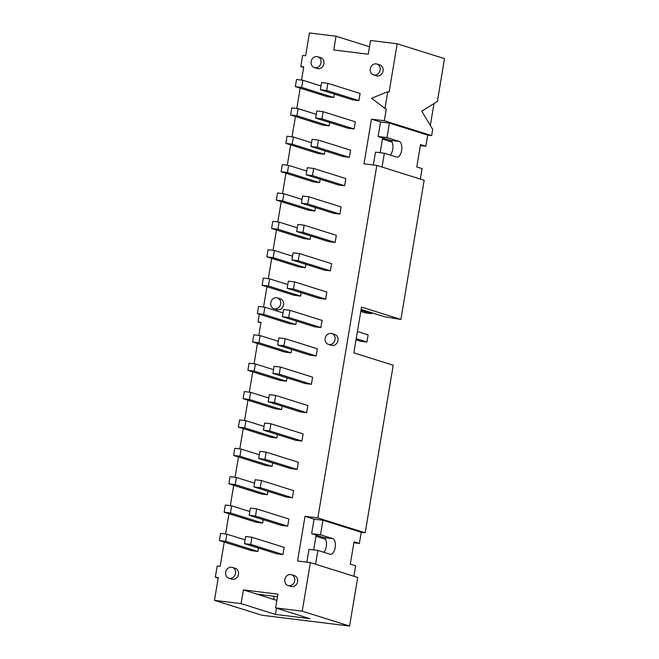 <?xml version="1.0" encoding="UTF-8"?>
<svg xmlns="http://www.w3.org/2000/svg" width="659" height="659" viewBox="0 0 659 659"><rect width="100%" height="100%" fill="white"/><g stroke="black" fill="none" stroke-linecap="round" stroke-linejoin="round"><path stroke-width="0.99" d="M263.196 519.671L262.628 523.073L256.318 522.299L224.134 512.183L230.444 512.957L231.638 505.815L225.329 505.033L224.134 512.183M249.81 511.516L231.638 505.815M230.444 512.957L262.628 523.073M256.689 508.896L288.873 519.012L287.678 526.162L281.36 525.38L249.176 515.272L250.379 508.122L256.689 508.896L255.494 516.046L287.678 526.162M255.494 516.046L249.176 515.272M325.62 539.284L315.966 536.253M267.941 491.301L267.373 494.703L261.063 493.929L228.879 483.813L235.189 484.587L236.392 477.437L230.073 476.663L228.879 483.813M254.555 483.146L236.392 477.437M235.189 484.587L267.373 494.703M261.434 480.526L293.617 490.642L292.423 497.792L286.113 497.01L253.929 486.902L255.124 479.752L261.434 480.526L260.239 487.676L292.423 497.792M260.239 487.676L253.929 486.902M272.694 462.931L272.126 466.333L265.816 465.551L233.632 455.443L239.942 456.217L241.136 449.067L234.826 448.293L233.632 455.443M259.3 454.776L241.136 449.067M239.942 456.217L272.126 466.333M266.178 452.156L298.362 462.272L297.168 469.422L290.858 468.64L258.674 458.532L259.868 451.382L266.178 452.156L264.984 459.307L297.168 469.422M264.984 459.307L258.674 458.532M277.439 434.561L276.871 437.963L270.561 437.181L238.377 427.073L244.687 427.848L245.881 420.697L239.571 419.923L238.377 427.073M264.053 426.406L245.881 420.697M244.687 427.848L276.871 437.963M270.931 423.786L303.115 433.902L301.921 441.052L295.603 440.27L263.419 430.162L264.621 423.012L270.931 423.786L269.737 430.937L301.921 441.052M269.737 430.937L263.419 430.162M282.184 406.191L281.615 409.593L275.305 408.811L243.122 398.703L249.431 399.478L250.634 392.327L244.316 391.553L243.122 398.703M268.798 398.036L250.634 392.327M249.431 399.478L281.615 409.593M275.676 395.416L307.86 405.532L306.666 412.682L300.356 411.9L268.172 401.784L269.366 394.642L275.676 395.416L274.482 402.567L306.666 412.682M274.482 402.567L268.172 401.784M286.937 377.821L286.368 381.223L280.059 380.441L247.875 370.333L254.185 371.108L255.379 363.957L249.069 363.183L247.875 370.333M273.543 369.666L255.379 363.957M254.185 371.108L286.368 381.223M280.421 367.047L312.605 377.162L311.41 384.312L305.101 383.53L272.917 373.414L274.111 366.272L280.421 367.047L279.227 374.197L311.41 384.312M279.227 374.197L272.917 373.414M291.682 349.451L291.113 352.853L284.803 352.071L252.619 341.963L258.929 342.738L260.124 335.588L253.814 334.813L252.619 341.963M278.296 341.296L260.124 335.588M258.929 342.738L291.113 352.853M285.174 338.677L317.358 348.792L316.163 355.942L309.845 355.16L277.661 345.044L278.864 337.902L285.174 338.677L283.98 345.827L316.163 355.942M283.98 345.827L277.661 345.044M296.426 321.081L295.858 324.483L289.548 323.701L257.364 313.593L263.674 314.368L264.877 307.218L258.559 306.443L257.364 313.593M283.041 312.926L264.877 307.218M263.674 314.368L295.858 324.483M289.919 310.307L322.103 320.422L320.908 327.564L314.598 326.79L282.414 316.674L283.609 309.532L289.919 310.307L288.724 317.457L320.908 327.564M357.425 331.518L368.117 334.879L366.923 342.029L360.613 341.247L356.041 339.813M288.724 317.457L282.414 316.674M356.231 338.668L366.923 342.029M301.179 292.711L300.611 296.113L294.301 295.331L262.117 285.223L268.427 285.998L269.622 278.848L263.312 278.073L262.117 285.223M287.785 284.556L269.622 278.848M268.427 285.998L300.611 296.113M294.664 281.937L326.848 292.052L325.653 299.194L319.343 298.42L287.159 288.304L288.354 281.162L294.664 281.937L293.469 289.087L325.653 299.194M371.816 312.761L371.668 313.659L365.358 312.877L360.786 311.443M293.469 289.087L287.159 288.304M360.984 310.298L371.668 313.659M305.924 264.341L305.356 267.743L299.046 266.961L266.862 256.853L273.172 257.628L274.366 250.478L268.056 249.703L266.862 256.853M292.538 256.186L274.366 250.478M273.172 257.628L305.356 267.743M299.417 253.567L331.601 263.682L330.406 270.824L324.088 270.05L291.904 259.934L293.107 252.784L299.417 253.567L298.222 260.717L330.406 270.824M298.222 260.717L291.904 259.934M310.669 235.971L310.101 239.374L303.791 238.591L271.607 228.475L277.917 229.258L279.119 222.108L272.801 221.333L271.607 228.475M297.283 227.816L279.119 222.108M277.917 229.258L310.101 239.374M304.161 225.197L336.345 235.312L335.151 242.454L328.841 241.68L296.657 231.564L297.852 224.414L304.161 225.197L302.967 232.347L335.151 242.454M302.967 232.347L296.657 231.564M315.422 207.601L314.854 211.004L308.544 210.221L276.36 200.105L282.67 200.888L283.864 193.738L277.554 192.963L276.36 200.105M302.028 199.446L283.864 193.738M282.67 200.888L314.854 211.004M308.906 196.827L341.09 206.942L339.896 214.084L333.586 213.31L301.402 203.194L302.596 196.044L308.906 196.827L307.712 203.977L339.896 214.084M307.712 203.977L301.402 203.194M320.167 179.232L319.599 182.634L313.289 181.851L281.105 171.735L287.415 172.518L288.609 165.368L282.299 164.593L281.105 171.735M306.781 171.076L288.609 165.368M287.415 172.518L319.599 182.634M313.659 168.457L345.843 178.564L344.649 185.714L338.331 184.94L306.147 174.824L307.349 167.674L313.659 168.457L312.465 175.607L344.649 185.714M312.465 175.607L306.147 174.824M324.912 150.862L324.343 154.255L318.033 153.481L285.849 143.365L292.159 144.148L293.362 136.998L287.044 136.224L285.849 143.365M311.526 142.706L293.362 136.998M292.159 144.148L324.343 154.255M318.404 140.087L350.588 150.194L349.394 157.344L343.084 156.57L310.9 146.455L312.094 139.304L318.404 140.087L317.21 147.237L349.394 157.344M317.21 147.237L310.9 146.455M329.665 122.492L329.096 125.885L322.786 125.111L290.603 114.995L296.912 115.778L298.107 108.628L291.797 107.854L290.603 114.995M316.271 114.337L298.107 108.628M296.912 115.778L329.096 125.885M323.149 111.717L355.333 121.824L354.138 128.975L347.828 128.2L315.645 118.085L316.839 110.934L323.149 111.717L321.954 118.859L354.138 128.975M321.954 118.859L315.645 118.085M392.08 142.105L382.426 139.074M329.179 344.558A5.676 4.951 107.4 0 1 328.404 344.393A5.676 4.951 107.4 0 1 325.389 337.49A5.676 4.951 107.4 0 1 331.815 333.553A5.676 4.951 107.4 0 1 334.953 340.019A5.676 4.951 107.4 0 1 329.179 344.558M331.815 333.553L334.739 334.475A5.676 4.951 107.4 0 1 337.878 340.942A5.676 4.951 107.4 0 1 332.103 345.481A5.676 4.951 107.4 0 1 331.337 345.308L328.404 344.393M315.109 67.745A5.676 4.951 107.4 0 1 314.343 67.58A5.676 4.951 107.4 0 1 311.328 60.677A5.676 4.951 107.4 0 1 317.753 56.748A5.676 4.951 107.4 0 1 320.892 63.215A5.676 4.951 107.4 0 1 315.109 67.745M317.753 56.748L320.678 57.663A5.676 4.951 107.4 0 1 323.816 64.129A5.676 4.951 107.4 0 1 318.042 68.668A5.676 4.951 107.4 0 1 317.267 68.503L314.343 67.58M374.279 75.044A5.676 4.951 107.4 0 1 373.513 74.871A5.676 4.951 107.4 0 1 370.49 67.976A5.676 4.951 107.4 0 1 376.915 64.038A5.676 4.951 107.4 0 1 380.054 70.505A5.676 4.951 107.4 0 1 374.279 75.044M376.915 64.038L379.839 64.953A5.676 4.951 107.4 0 1 382.978 71.427A5.676 4.951 107.4 0 1 377.203 75.958A5.676 4.951 107.4 0 1 376.437 75.793L373.513 74.871M229.653 578.413A5.676 4.951 107.4 0 1 228.887 578.248A5.676 4.951 107.4 0 1 225.872 571.345A5.676 4.951 107.4 0 1 232.297 567.407A5.676 4.951 107.4 0 1 235.428 573.874A5.676 4.951 107.4 0 1 229.653 578.413M232.297 567.407L235.222 568.33A5.676 4.951 107.4 0 1 238.36 574.796A5.676 4.951 107.4 0 1 232.586 579.335A5.676 4.951 107.4 0 1 231.811 579.162L228.887 578.248M288.823 585.703A5.676 4.951 107.4 0 1 288.049 585.538A5.676 4.951 107.4 0 1 285.034 578.635A5.676 4.951 107.4 0 1 291.459 574.706A5.676 4.951 107.4 0 1 294.598 581.172A5.676 4.951 107.4 0 1 288.823 585.703M291.459 574.706L294.384 575.62A5.676 4.951 107.4 0 1 297.522 582.086A5.676 4.951 107.4 0 1 291.748 586.625A5.676 4.951 107.4 0 1 290.981 586.461L288.049 585.538M245.626 536.492L251.936 537.266L250.741 544.416L244.431 543.642L245.626 536.492M251.936 537.266L284.12 547.382L282.925 554.532L276.615 553.749L244.431 543.642M250.741 544.416L282.925 554.532M226.894 534.185L220.584 533.403L219.389 540.553L225.699 541.327L226.894 534.185L245.057 539.894M258.452 548.041L257.883 551.443L251.573 550.669L219.389 540.553M225.699 541.327L257.883 551.443M321.592 82.564L327.902 83.347L326.707 90.489L320.389 89.715L321.592 82.564M327.902 83.347L360.086 93.454L358.891 100.605L352.573 99.83L320.389 89.715M326.707 90.489L358.891 100.605M302.852 80.258L296.542 79.475L295.347 86.626L301.657 87.408L302.852 80.258L321.024 85.967M334.41 94.122L333.841 97.516L327.531 96.741L295.347 86.626M301.657 87.408L333.841 97.516M384.955 108.463L371.569 98.265L387.764 91.716L384.955 108.463L386.289 108.883L384.304 120.721L431.653 135.597L432.699 129.345L421.735 111.206L437.37 101.42L444.528 58.643L397.179 43.766L389.09 92.128L387.764 91.716M276.459 608.158L275.404 614.419L241.095 603.636L214.472 600.357L218.286 577.572L215.328 577.202L218.195 578.108M214.472 600.357L261.821 615.234L349.575 626.05L357.705 577.465L310.364 562.588L302.234 611.173L349.575 626.05M215.328 577.202L217.198 566.04L220.155 566.402L224.225 542.077M225.576 534.021L228.97 513.699M230.321 505.651L233.723 485.329M235.065 477.281L238.467 456.959M239.818 448.911L243.212 428.589M244.563 420.541L247.965 400.219M249.308 392.171L252.71 371.849M254.061 363.801L257.455 343.479M258.806 335.431L261.013 322.235L258.056 321.872L260.923 322.778M258.056 321.872L259.333 314.211M263.551 307.053L266.953 286.739M268.304 278.683L271.697 258.369M273.048 250.313L276.451 229.999M277.793 221.943L281.195 201.629M282.546 193.573L285.94 173.259M287.291 165.203L290.693 144.889M292.036 136.833L295.438 116.519M296.789 108.463L300.183 88.149M301.534 80.093L303.741 66.905L300.784 66.543L303.651 67.44M300.784 66.543L302.654 55.372L305.611 55.735L309.425 32.95L336.049 36.229L369.51 46.748M397.179 43.766L370.556 40.487L368.257 54.227L333.751 49.969L336.049 36.229M276.862 600.415L243.393 589.896L277.909 594.154L275.61 607.895L309.919 618.669L275.404 614.419M256.961 594.163L277.48 596.692M310.364 562.588L297.547 561.007L305.018 516.326L317.836 517.908L365.185 532.785L361.239 532.299L359.369 543.469L354.048 541.797L350.316 564.137L355.629 565.809L353.883 576.263M359.369 543.469L353.891 542.736M365.185 532.785L393.225 365.243L353.858 352.878L361.519 307.078L400.886 319.45L424.174 180.278L376.824 165.401L317.836 517.908M376.824 165.401L364.007 163.819L371.487 119.147L380.531 121.989L389.403 123.076L427.707 135.111L425.838 146.282L420.516 144.609L416.776 166.949L422.098 168.622L420.351 179.075M400.886 319.45L384.345 316.699L361.132 309.409M425.838 146.282L420.36 145.557M382.047 167.04L384.354 153.234L375.482 152.147L373.34 164.972M384.354 153.234L396.594 157.081A7.949 3.855 97 0 0 396.932 157.155A7.949 3.855 97 0 0 401.677 150.087A7.949 3.855 97 0 0 399.206 141.446L386.973 137.599L378.101 136.504L390.334 140.351A7.949 3.855 -83 0 1 392.97 146.768A7.949 3.855 -83 0 1 390.252 155.087M313.684 549.903L316.155 535.108L323.866 537.538A7.949 3.855 -83 0 1 326.51 543.955A7.949 3.855 -83 0 1 323.783 552.275M380.144 152.715L382.624 137.929M274.152 596.28L273.633 599.402M434.001 103.529L430.335 125.432M431.653 135.597L427.707 135.111M371.487 119.147L384.304 120.721M389.403 123.076L386.973 137.599M380.531 121.989L378.101 136.504M315.579 564.228L317.893 550.422L309.013 549.326L306.872 562.152M317.893 550.422L330.126 554.268A7.949 3.855 97 0 0 330.464 554.343A7.949 3.855 97 0 0 335.217 547.267A7.949 3.855 97 0 0 332.746 538.625L320.505 534.787L311.633 533.691L316.155 535.108M305.018 516.326L314.063 519.168L322.935 520.264L320.505 534.787M314.063 519.168L311.633 533.691M322.935 520.264L361.239 532.299M241.095 603.636L243.393 589.896M302.234 611.173L275.61 607.895M277.398 297.893L280.322 298.815A5.676 4.951 107.4 0 1 283.461 305.282A5.676 4.951 107.4 0 1 277.686 309.812A5.676 4.951 107.4 0 1 276.92 309.648L273.987 308.725A5.676 4.951 107.4 0 1 270.973 301.83A5.676 4.951 107.4 0 1 277.398 297.893A5.676 4.951 107.4 0 1 280.536 304.359A5.676 4.951 107.4 0 1 274.762 308.898A5.676 4.951 107.4 0 1 273.987 308.725M390.334 140.351L399.206 141.446M323.866 537.538L332.746 538.625"/></g></svg>
